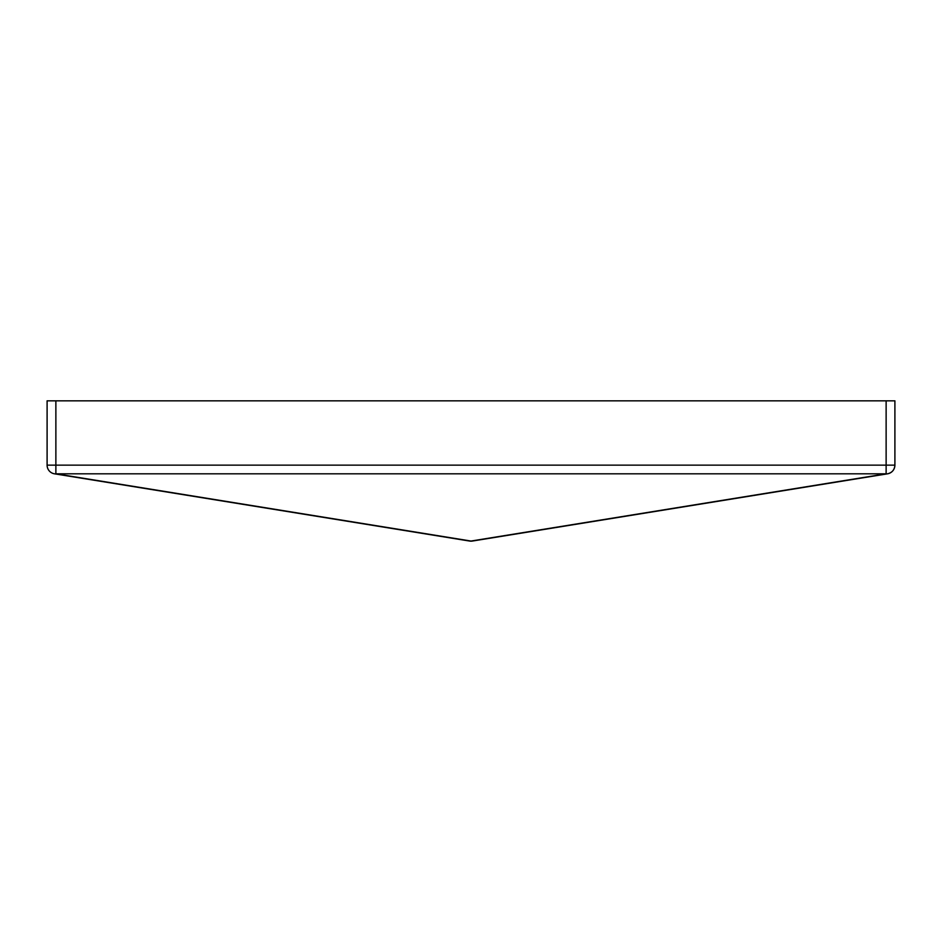<?xml version="1.0" encoding="UTF-8"?>
<svg xmlns="http://www.w3.org/2000/svg" width="942" height="942" viewBox="0 0 942 942"><rect width="100%" height="100%" fill="white"/><g stroke="black" fill="none" stroke-linecap="round" stroke-linejoin="round"><path stroke-width="1.41" d="M47.1 400.833L47.1 465.148L55.872 465.148L55.872 473.814L886.128 473.814L471 541.049L55.872 473.814L886.128 473.814L886.128 465.148L55.872 465.148L55.872 400.833L886.128 400.833L886.128 465.148L55.872 465.148L55.872 400.833L47.1 400.833L47.1 465.148A8.772 8.772 0 0 0 54.471 473.814A8.772 8.772 0 0 1 47.1 465.148L55.872 465.148L55.872 473.814A8.772 6.158 99.2 0 1 54.471 473.814A8.772 6.158 -80.8 0 0 55.872 473.814L471 541.049A8.772 6.158 80.8 0 0 472.401 541.049L887.529 473.814C892.098 472.719 894.559 469.834 894.9 465.148L894.9 400.833L47.1 400.833M894.9 465.148A8.772 8.772 0 0 1 887.529 473.814A8.772 6.158 -99.2 0 1 886.128 473.814L472.401 541.049A8.772 6.158 -99.2 0 1 471 541.049L471 541.167A8.772 8.772 0 0 0 472.401 541.049A8.772 8.772 0 0 1 471 541.167L471 541.049A8.772 6.158 99.2 0 1 469.599 541.049L54.471 473.814L469.599 541.049A8.772 6.158 -80.8 0 0 471 541.049L886.128 473.814L886.128 465.148L894.9 465.148L894.9 400.833L886.128 400.833L886.128 465.148L894.9 465.148M469.599 541.049A8.772 8.772 0 0 0 471 541.167A8.772 8.772 0 0 1 469.599 541.049"/></g></svg>
